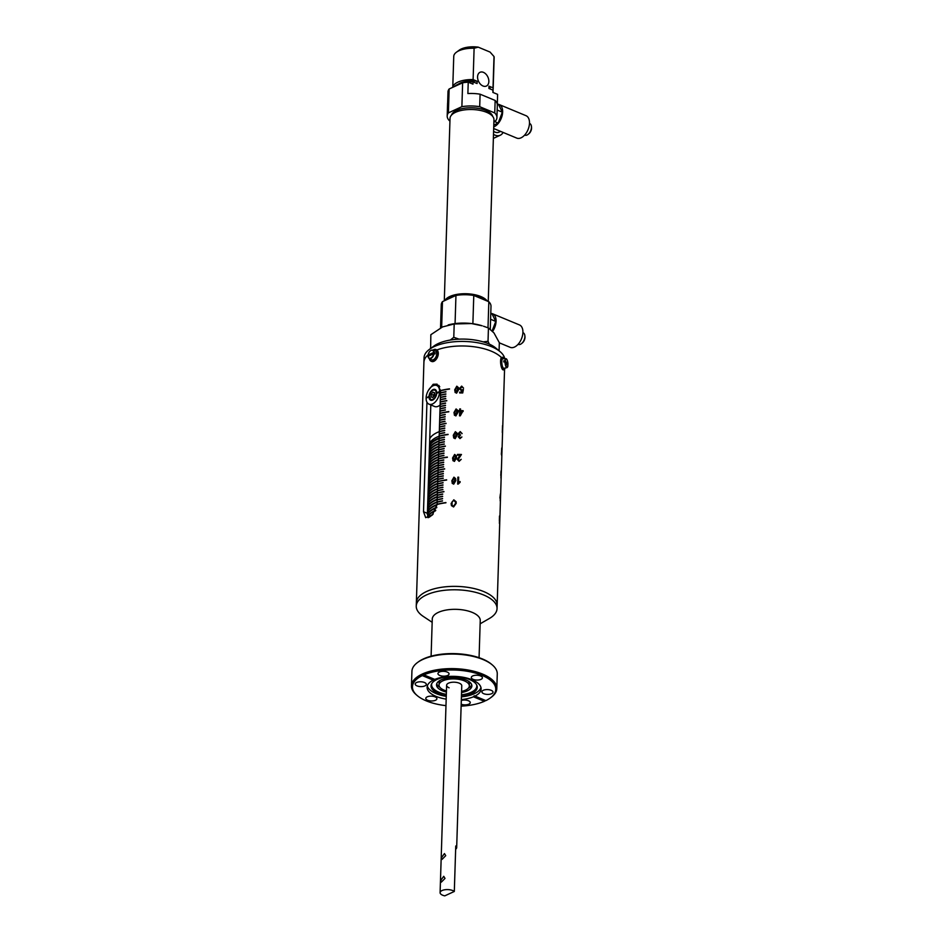 <?xml version="1.0" encoding="UTF-8"?>
<svg xmlns="http://www.w3.org/2000/svg" width="943" height="943" viewBox="0 0 943 943"><rect width="100%" height="100%" fill="white"/><g stroke="black" fill="none" stroke-linecap="round" stroke-linejoin="round"><path stroke-width="1.41" d="M417.336 695.675L416.476 694.944A42.694 18.542 1.8 0 1 411.466 685.856A42.694 18.542 1.8 0 1 422.358 674.009A42.694 18.542 1.8 0 1 469.649 670.308A42.694 18.542 1.8 0 1 496.808 688.531A42.694 18.542 1.8 0 1 491.244 697.301L490.336 697.961A41.681 18.094 -178.2 0 0 478.903 674.186A41.681 18.094 -178.2 0 0 423.867 674.882L422.547 674.316L422.323 675.589A41.681 18.094 -178.2 0 0 417.336 695.675A41.681 18.094 -178.2 0 0 445.98 705.647M490.336 697.961A41.681 18.094 -178.2 0 1 485.893 700.614L474.977 696.087A27.029 11.74 1.8 0 0 481.119 688.956A27.029 11.74 1.8 0 0 464.475 677.522A27.029 11.74 1.8 0 0 434.782 679.408L422.547 674.316M417.49 662.528L418.397 661.856A41.681 18.094 1.8 0 1 423.596 658.851A41.681 18.094 1.8 0 1 491.397 664.155L492.258 664.886A42.694 18.542 -178.2 0 0 422.818 659.452A42.694 18.542 -178.2 0 0 417.49 662.528A42.694 18.542 -178.2 0 0 411.926 671.298L411.466 685.856M496.808 688.531L497.267 673.974A42.694 18.542 -178.2 0 0 492.258 664.886M446.404 692.068A17.681 7.674 1.8 0 1 436.526 684.818A17.681 7.674 1.8 0 1 441.029 679.915A17.681 7.674 1.8 0 1 460.62 678.382A17.681 7.674 1.8 0 1 471.865 685.926A17.681 7.674 1.8 0 1 467.351 690.83A17.681 7.674 1.8 0 1 461.551 692.539M436.727 683.746A17.681 7.674 -178.2 0 0 439.921 687.341M499.637 525.675L497.15 605.217A40.419 17.552 -178.2 0 0 471.441 587.972A40.419 17.552 -178.2 0 0 426.672 591.461A40.419 17.552 -178.2 0 0 416.358 602.683A40.419 17.552 1.8 0 1 440.534 587.454A40.419 17.552 1.8 0 1 483.712 591.567A40.419 17.552 1.8 0 1 497.15 605.217L497.044 608.636A40.419 17.552 -178.2 0 0 471.335 591.379A40.419 17.552 -178.2 0 0 426.566 594.88A40.419 17.552 -178.2 0 0 416.252 606.09A40.419 17.552 -178.2 0 0 423.266 616.404L432.165 622.297M480.14 623.806L489.393 618.478A40.419 17.552 -178.2 0 0 497.044 608.636M479.068 657.695L480.246 620.518A23.999 10.42 -178.2 0 0 464.982 610.274A23.999 10.42 -178.2 0 0 438.389 612.361A23.999 10.42 -178.2 0 0 432.271 619.009L431.104 656.187M446.287 695.863A23.115 10.031 1.8 0 1 431.47 684.146A23.115 10.031 1.8 0 1 436.951 679.479A23.115 10.031 1.8 0 1 460.632 677.145A23.115 10.031 1.8 0 1 476.958 685.573A23.115 10.031 1.8 0 1 471.359 693.765A23.115 10.031 1.8 0 1 461.433 696.335M476.675 684.96A22.608 9.819 1.8 0 1 471.017 692.351A22.608 9.819 1.8 0 1 461.481 694.85M446.334 694.378A22.608 9.819 1.8 0 1 431.776 683.545M480.977 687.565A27.029 11.74 1.8 0 1 474.317 693.694A27.029 11.74 1.8 0 1 461.41 696.842M480.565 675.942A5.552 2.416 -178.2 0 0 474.624 675.388A5.552 2.416 -178.2 0 0 471.3 677.475A5.552 2.416 -178.2 0 0 473.15 679.349A5.552 2.416 -178.2 0 0 479.091 679.915A5.552 2.416 -178.2 0 0 482.415 677.828A5.552 2.416 -178.2 0 0 480.565 675.942M491.173 690.3A5.552 2.416 -178.2 0 0 485.232 689.734A5.552 2.416 -178.2 0 0 481.908 691.82A5.552 2.416 -178.2 0 0 483.759 693.706A5.552 2.416 -178.2 0 0 489.7 694.26A5.552 2.416 -178.2 0 0 493.024 692.174A5.552 2.416 -178.2 0 0 491.173 690.3M461.186 704.221A5.552 2.416 -178.2 0 0 468.848 704.162A5.552 2.416 -178.2 0 0 470.274 702.618A5.552 2.416 -178.2 0 0 467.186 700.354A5.552 2.416 -178.2 0 0 461.304 700.46M435.065 696.853A5.552 2.416 -178.2 0 0 429.124 696.288A5.552 2.416 -178.2 0 0 425.8 698.374A5.552 2.416 -178.2 0 0 427.651 700.26A5.552 2.416 -178.2 0 0 433.591 700.814A5.552 2.416 -178.2 0 0 436.915 698.728A5.552 2.416 -178.2 0 0 435.065 696.853M424.456 682.496A5.552 2.416 -178.2 0 0 418.515 681.93A5.552 2.416 -178.2 0 0 415.191 684.029A5.552 2.416 -178.2 0 0 417.042 685.903A5.552 2.416 -178.2 0 0 422.983 686.469A5.552 2.416 -178.2 0 0 426.307 684.382A5.552 2.416 -178.2 0 0 424.456 682.496M439.367 672.041A5.552 2.416 -178.2 0 0 437.941 673.573A5.552 2.416 -178.2 0 0 441.477 675.954A5.552 2.416 -178.2 0 0 447.642 675.471A5.552 2.416 -178.2 0 0 449.057 673.927A5.552 2.416 -178.2 0 0 445.52 671.557A5.552 2.416 -178.2 0 0 439.367 672.041M474.246 695.769L474.977 696.087L474.246 695.769L473.433 696.794A27.029 11.74 1.8 0 1 461.327 699.6M446.18 699.128A27.029 11.74 1.8 0 1 427.096 687.247A27.029 11.74 1.8 0 1 433.238 680.115L422.323 675.589M434.016 679.066L433.238 680.115M446.263 696.358A27.029 11.74 1.8 0 1 427.32 685.879M461.127 706.13A41.681 18.094 -178.2 0 0 484.348 701.321L485.716 700.531M473.433 696.794L484.348 701.321M468.317 688.225A17.681 7.674 -178.2 0 0 471.724 684.842M439.285 438.495L439.285 438.401A32.84 14.263 -178.2 0 0 429.536 445.544A32.84 14.263 -178.2 0 1 439.238 438.377L439.155 436.279A40.419 17.552 -178.2 0 1 448.066 434.57L448.078 434.334A40.419 17.552 -178.2 0 0 439.167 436.043L439.226 434.004A40.419 17.552 -178.2 0 1 444.636 432.825L444.648 432.589A40.419 17.552 -178.2 0 0 439.238 433.768L439.297 431.729A40.419 17.552 -178.2 0 1 444.707 430.55L444.719 430.314A40.419 17.552 -178.2 0 0 439.308 431.493L439.367 429.454A40.419 17.552 -178.2 0 1 444.778 428.275L444.79 428.051A40.419 17.552 -178.2 0 0 439.379 429.218L439.438 427.179A40.419 17.552 -178.2 0 1 444.848 426L444.86 425.776A40.419 17.552 -178.2 0 0 439.45 426.955L439.509 424.904A40.419 17.552 -178.2 0 1 446.074 423.537L446.086 423.301A40.419 17.552 -178.2 0 0 439.521 424.68L439.591 422.629A40.419 17.552 -178.2 0 1 444.99 421.45L445.002 421.226A40.419 17.552 -178.2 0 0 439.591 422.405L439.662 420.354A40.419 17.552 -178.2 0 1 445.061 419.175L445.072 418.951A40.419 17.552 -178.2 0 0 439.662 420.13L439.733 418.079A40.419 17.552 -178.2 0 1 445.131 416.9L445.143 416.676A40.419 17.552 -178.2 0 0 439.733 417.855L439.803 415.804A40.419 17.552 -178.2 0 1 445.202 414.625L445.214 414.401A40.419 17.552 -178.2 0 0 439.803 415.58L439.874 413.529A40.419 17.552 -178.2 0 1 448.785 411.82L448.797 411.596A40.419 17.552 -178.2 0 0 439.874 413.305L439.945 411.254A40.419 17.552 -178.2 0 1 445.355 410.075L445.355 409.851A40.419 17.552 -178.2 0 0 439.945 411.03L440.016 408.979A40.419 17.552 -178.2 0 1 445.426 407.8L445.426 407.576A40.419 17.552 -178.2 0 0 440.016 408.755L440.086 406.704A40.419 17.552 -178.2 0 1 445.497 405.525L445.497 405.301A40.419 17.552 -178.2 0 0 440.098 406.48L440.157 404.429A40.419 17.552 -178.2 0 1 445.567 403.25L445.567 403.026A40.419 17.552 -178.2 0 0 440.169 404.205L440.228 402.154A40.419 17.552 -178.2 0 1 446.793 400.787L446.793 400.563A40.419 17.552 -178.2 0 0 440.24 401.93L440.298 399.891A40.419 17.552 -178.2 0 1 445.709 398.712L445.709 398.476A40.419 17.552 -178.2 0 0 440.31 399.655L440.369 397.616A40.419 17.552 -178.2 0 1 445.78 396.437L445.791 396.201A40.419 17.552 -178.2 0 0 440.381 397.38L440.44 395.341A40.419 17.552 -178.2 0 1 445.85 394.162L445.862 393.926A40.419 17.552 -178.2 0 0 440.452 395.105L440.511 393.066A40.419 17.552 -178.2 0 1 445.921 391.887L445.933 391.651A40.419 17.552 -178.2 0 0 440.522 392.83L440.581 390.791A40.419 17.552 -178.2 0 1 449.505 389.082L449.505 388.846A40.419 17.552 -178.2 0 0 440.593 390.555L437.045 384.155L433.179 384.272L428.334 390.508M439.084 438.66A32.84 14.263 -178.2 0 0 429.525 445.78M429.454 448.196A32.84 14.263 1.8 0 1 439.002 441.088A32.84 14.263 -178.2 0 0 429.454 448.196M429.454 447.972A32.84 14.263 1.8 0 1 439.014 440.864M439.002 441.312A32.84 14.263 -178.2 0 0 429.442 448.432M438.919 443.74A32.84 14.263 -178.2 0 0 429.36 450.848A32.84 14.263 1.8 0 1 438.919 443.74M438.919 443.964A32.84 14.263 -178.2 0 0 429.36 451.084M438.837 446.393A32.84 14.263 -178.2 0 0 429.277 453.5A32.84 14.263 1.8 0 1 438.837 446.393M438.837 446.617A32.84 14.263 -178.2 0 0 429.277 453.736M438.754 449.045A32.84 14.263 -178.2 0 0 429.195 456.153A32.84 14.263 1.8 0 1 438.754 449.045M438.743 449.269A32.84 14.263 -178.2 0 0 429.195 456.388M438.672 451.697A32.84 14.263 -178.2 0 0 429.112 458.805A32.84 14.263 1.8 0 1 438.672 451.697M438.66 451.921A32.84 14.263 -178.2 0 0 429.112 459.029M438.731 454.302A32.84 14.263 -178.2 0 0 429.03 461.457A32.84 14.263 1.8 0 1 438.731 454.302M438.578 454.573A32.84 14.263 -178.2 0 0 429.03 461.681M438.507 457.001A32.84 14.263 -178.2 0 0 428.947 464.109A32.84 14.263 1.8 0 1 438.507 457.001M438.495 457.225A32.84 14.263 -178.2 0 0 428.935 464.333M438.424 459.654A32.84 14.263 -178.2 0 0 428.865 466.761A32.84 14.263 1.8 0 1 438.424 459.654M438.412 459.878A32.84 14.263 -178.2 0 0 428.853 466.985M438.342 462.306A32.84 14.263 -178.2 0 0 428.782 469.414A32.84 14.263 1.8 0 1 438.342 462.306M438.33 462.53A32.84 14.263 -178.2 0 0 428.77 469.638M438.259 464.958A32.84 14.263 -178.2 0 0 428.7 472.066A32.84 14.263 1.8 0 1 438.259 464.958M438.247 465.182A32.84 14.263 -178.2 0 0 428.688 472.29M438.177 467.61A32.84 14.263 -178.2 0 0 428.617 474.718A32.84 14.263 1.8 0 1 438.177 467.61M438.165 467.834A32.84 14.263 -178.2 0 0 428.605 474.942M438.212 470.215A32.84 14.263 -178.2 0 0 428.535 477.37A32.84 14.263 1.8 0 1 438.212 470.215M438.082 470.486A32.84 14.263 -178.2 0 0 428.523 477.594M438 472.914A32.84 14.263 -178.2 0 0 428.452 480.022A32.84 14.263 1.8 0 1 438 472.914M438 473.138A32.84 14.263 -178.2 0 0 428.44 480.246M437.917 475.567A32.84 14.263 -178.2 0 0 428.37 482.675A32.84 14.263 1.8 0 1 437.917 475.567M437.917 475.791A32.84 14.263 -178.2 0 0 428.358 482.899M437.835 478.219A32.84 14.263 -178.2 0 0 428.287 485.327A32.84 14.263 1.8 0 1 437.835 478.219M437.835 478.443A32.84 14.263 -178.2 0 0 428.275 485.551M437.752 480.871A32.84 14.263 -178.2 0 0 428.193 487.979A32.84 14.263 1.8 0 1 437.752 480.871M437.752 481.095A32.84 14.263 -178.2 0 0 428.193 488.203M437.67 483.523A32.84 14.263 -178.2 0 0 428.11 490.631A32.84 14.263 1.8 0 1 437.67 483.523M437.67 483.747A32.84 14.263 -178.2 0 0 428.11 490.855M437.705 486.128A32.84 14.263 -178.2 0 0 428.028 493.283A32.84 14.263 1.8 0 1 437.705 486.128M437.576 486.399A32.84 14.263 -178.2 0 0 428.028 493.507M437.505 488.828A32.84 14.263 -178.2 0 0 427.945 495.935A32.84 14.263 1.8 0 1 437.505 488.828M437.493 489.052A32.84 14.263 -178.2 0 0 427.945 496.159M437.422 491.48A32.84 14.263 -178.2 0 0 427.863 498.588A32.84 14.263 1.8 0 1 437.422 491.48M437.411 491.704A32.84 14.263 -178.2 0 0 427.863 498.812M437.34 494.132A32.84 14.263 -178.2 0 0 427.78 501.24A32.84 14.263 1.8 0 1 437.34 494.132M437.328 494.356A32.84 14.263 -178.2 0 0 427.768 501.464M437.257 496.784A32.84 14.263 -178.2 0 0 427.698 503.892A32.84 14.263 1.8 0 1 437.257 496.784M437.246 497.008A32.84 14.263 -178.2 0 0 427.686 504.116M437.175 499.425A32.84 14.263 -178.2 0 0 427.615 506.544A32.84 14.263 1.8 0 1 437.175 499.425M437.163 499.66A32.84 14.263 -178.2 0 0 427.603 506.768M437.187 502.041A32.84 14.263 -178.2 0 0 427.533 509.196A32.84 14.263 1.8 0 1 437.187 502.041M437.08 502.313A32.84 14.263 -178.2 0 0 427.521 509.42M437.01 504.729A32.84 14.263 -178.2 0 0 427.45 511.849A32.84 14.263 1.8 0 1 437.01 504.729M436.998 504.965A32.84 14.263 -178.2 0 0 427.438 512.073M436.739 507.464A32.84 14.263 -178.2 0 0 427.403 514.43A32.84 14.263 1.8 0 1 436.739 507.464M436.68 507.711A32.84 14.263 -178.2 0 0 427.403 514.63M435.619 510.528A32.84 14.263 -178.2 0 0 427.639 516.516A32.84 14.263 1.8 0 1 435.619 510.528M435.477 510.823A32.84 14.263 -178.2 0 0 427.674 516.67M432.707 514.583A32.84 14.263 -178.2 0 0 429.065 517.294A32.84 14.263 1.8 0 1 432.707 514.583M432.13 515.161A32.84 14.263 -178.2 0 0 429.572 517.035M429.371 450.624A32.84 14.263 1.8 0 1 438.931 443.516M429.289 453.277A32.84 14.263 1.8 0 1 438.849 446.169M429.206 455.929A32.84 14.263 1.8 0 1 438.766 448.821M429.124 458.581A32.84 14.263 1.8 0 1 438.684 451.473M429.041 461.233A32.84 14.263 1.8 0 1 438.601 454.125M428.959 463.885A32.84 14.263 1.8 0 1 438.507 456.777A40.419 17.552 -178.2 0 1 443.917 455.563L443.929 455.339A40.419 17.552 -178.2 0 0 438.519 456.518L438.589 454.467A40.419 17.552 -178.2 0 1 443.988 453.288L444 453.064A40.419 17.552 -178.2 0 0 438.589 454.243L438.66 452.192A40.419 17.552 -178.2 0 1 444.059 451.013L444.07 450.789A40.419 17.552 -178.2 0 0 438.66 451.968L438.731 449.917A40.419 17.552 -178.2 0 1 444.129 448.738L444.141 448.514A40.419 17.552 -178.2 0 0 438.731 449.693L438.801 447.642A40.419 17.552 -178.2 0 1 445.355 446.275L445.367 446.051A40.419 17.552 -178.2 0 0 438.801 447.418L438.872 445.367A40.419 17.552 -178.2 0 1 444.283 444.188L444.283 443.964A40.419 17.552 -178.2 0 0 438.872 445.143L438.943 443.092A40.419 17.552 -178.2 0 1 444.353 441.913L444.353 441.689A40.419 17.552 -178.2 0 0 438.955 442.868L439.014 440.817A40.419 17.552 -178.2 0 1 444.424 439.65L444.424 439.414A40.419 17.552 -178.2 0 0 439.025 440.593L439.084 438.554A40.419 17.552 -178.2 0 1 444.495 437.375L444.495 437.139A40.419 17.552 -178.2 0 0 439.096 438.318M428.876 466.537A32.84 14.263 1.8 0 1 438.424 459.43M428.794 469.19A32.84 14.263 1.8 0 1 438.342 462.082M428.7 471.842A32.84 14.263 1.8 0 1 438.259 464.734M428.617 474.494A32.84 14.263 1.8 0 1 438.177 467.374M428.535 477.146A32.84 14.263 1.8 0 1 438.094 470.027M428.452 479.798A32.84 14.263 1.8 0 1 438.012 472.679A40.419 17.552 -178.2 0 1 443.422 471.488L443.422 471.252A40.419 17.552 -178.2 0 0 438.024 472.431L438.082 470.392A40.419 17.552 -178.2 0 1 444.648 469.013L444.648 468.789A40.419 17.552 -178.2 0 0 438.094 470.156L438.153 468.117A40.419 17.552 -178.2 0 1 443.564 466.938L443.575 466.714A40.419 17.552 -178.2 0 0 438.165 467.893L438.224 465.842A40.419 17.552 -178.2 0 1 443.634 464.663L443.646 464.439A40.419 17.552 -178.2 0 0 438.236 465.618L438.295 463.567A40.419 17.552 -178.2 0 1 443.705 462.388L443.717 462.164A40.419 17.552 -178.2 0 0 438.306 463.343L438.365 461.292A40.419 17.552 -178.2 0 1 443.776 460.113L443.788 459.889A40.419 17.552 -178.2 0 0 438.377 461.068L438.436 459.017A40.419 17.552 -178.2 0 1 447.359 457.308L447.359 457.084A40.419 17.552 -178.2 0 0 438.448 458.793L438.519 456.742M428.37 482.451A32.84 14.263 1.8 0 1 437.929 475.331M428.287 485.103A32.84 14.263 1.8 0 1 437.847 477.983M428.205 487.743A32.84 14.263 1.8 0 1 437.764 480.635M428.122 490.395A32.84 14.263 1.8 0 1 437.682 483.287M428.039 493.048A32.84 14.263 1.8 0 1 437.599 485.94M427.957 495.7A32.84 14.263 1.8 0 1 437.517 488.592A40.419 17.552 -178.2 0 1 442.915 487.401L442.927 487.177A40.419 17.552 -178.2 0 0 437.517 488.356L437.587 486.305A40.419 17.552 -178.2 0 1 442.986 485.126L442.998 484.902A40.419 17.552 -178.2 0 0 437.587 486.081L437.658 484.03A40.419 17.552 -178.2 0 1 443.069 482.851L443.069 482.627A40.419 17.552 -178.2 0 0 437.658 483.806L437.729 481.755A40.419 17.552 -178.2 0 1 446.64 480.046L446.652 479.822A40.419 17.552 -178.2 0 0 437.729 481.531L437.8 479.492A40.419 17.552 -178.2 0 1 443.21 478.313L443.21 478.077A40.419 17.552 -178.2 0 0 437.811 479.256L437.87 477.217A40.419 17.552 -178.2 0 1 443.281 476.038L443.281 475.802A40.419 17.552 -178.2 0 0 437.882 476.981L437.941 474.942A40.419 17.552 -178.2 0 1 443.351 473.763L443.351 473.527A40.419 17.552 -178.2 0 0 437.953 474.706L438.012 472.667M427.874 498.352A32.84 14.263 1.8 0 1 437.434 491.244M427.792 501.004A32.84 14.263 1.8 0 1 437.34 493.896M427.709 503.656A32.84 14.263 1.8 0 1 437.257 496.548M427.627 506.308A32.84 14.263 1.8 0 1 437.175 499.201M427.533 508.961A32.84 14.263 1.8 0 1 437.092 501.853M427.45 511.613A32.84 14.263 1.8 0 1 437.01 504.505A32.84 14.263 1.8 0 1 437.21 504.434L437.08 502.23A40.419 17.552 -178.2 0 1 442.491 501.051L442.503 500.827A40.419 17.552 -178.2 0 0 437.092 502.006L437.151 499.955A40.419 17.552 -178.2 0 1 442.562 498.776L442.573 498.552A40.419 17.552 -178.2 0 0 437.163 499.731L437.222 497.68A40.419 17.552 -178.2 0 1 442.632 496.501L442.644 496.277A40.419 17.552 -178.2 0 0 437.234 497.456L437.293 495.405A40.419 17.552 -178.2 0 1 442.703 494.226L442.715 494.002A40.419 17.552 -178.2 0 0 437.304 495.181L437.375 493.13A40.419 17.552 -178.2 0 1 443.929 491.763L443.941 491.539A40.419 17.552 -178.2 0 0 437.375 492.906L437.446 490.855A40.419 17.552 -178.2 0 1 442.845 489.676L442.856 489.452A40.419 17.552 -178.2 0 0 437.446 490.631L437.517 488.58M427.391 514.218A32.84 14.263 1.8 0 1 436.786 507.216M427.603 516.351A32.84 14.263 1.8 0 1 435.76 510.246M428.7 517.459A32.84 14.263 1.8 0 1 433.155 514.112M429.607 443.269A32.84 14.263 1.8 0 1 439.308 436.102M439.108 437.988A32.84 14.263 -178.2 0 0 429.548 445.096M439.45 431.564A32.84 14.263 -178.2 0 0 429.749 438.719A32.84 14.263 1.8 0 1 437.375 432.424A32.84 14.263 1.8 0 1 439.45 431.564M440.794 880.349L441.324 882.141L445.013 878.416L443.74 876.306L440.794 880.349M441.513 857.6L442.043 859.403L445.721 855.666L444.459 853.568L441.513 857.6M444.79 895.85A7.579 3.289 1.8 0 1 442.621 895.202A7.579 3.289 1.8 0 1 440.098 892.644A7.579 3.289 1.8 0 1 444.636 889.791A7.579 3.289 1.8 0 1 452.734 890.557A7.579 3.289 1.8 0 1 454.314 891.465L444.79 895.85M455.646 849.219A7.579 3.289 -178.2 0 0 456.671 847.627A7.579 3.289 -178.2 0 0 455.752 845.989L454.314 891.465M426.943 402.201L423.501 511.719L425.682 517.672L432.495 514.807L437.01 504.505A40.419 17.552 -178.2 0 1 445.921 502.796L445.933 502.572A40.419 17.552 -178.2 0 0 437.022 504.281M455.221 392.547L454.703 389.801L456.801 386.194L458.522 387.667L458.687 389.624L456.565 393.196L455.021 392.205M460.29 388.481L461.516 390.013L463.402 389.483L462.707 392.96A40.419 17.552 1.8 0 0 459.654 392.936L459.677 392.135A40.419 17.552 1.8 0 1 462.07 392.147L462.4 390.473L461.28 390.72L459.5 388.528L461.657 386.111L463.543 388.103L461.634 386.83L460.314 388.917M459.5 388.54L461.657 386.123L463.543 388.115M456.082 408.932L453.996 412.551L454.502 415.297L453.984 412.539L456.082 408.932L457.815 410.417L457.968 412.374L455.858 415.934L454.314 414.944M460.479 410.629A40.419 17.552 1.8 0 1 463.131 410.676L460.267 415.851A40.419 17.552 1.8 0 0 459.524 415.851L459.665 411.431A40.419 17.552 1.8 0 0 458.781 411.431L458.805 410.629A40.419 17.552 1.8 0 1 459.689 410.629L459.736 408.944A40.419 17.552 1.8 0 1 460.526 408.944L460.479 410.641A40.396 17.54 1.8 0 1 463.131 410.688L463.107 411.478M453.783 438.024L453.265 435.289L455.363 431.682L457.096 433.155L457.249 435.112L455.139 438.684L453.595 437.682M460.597 434.982L458.864 433.745L460.597 434.971L459.064 436.857L460.007 437.894L461.905 436.963L460.007 438.601L458.274 436.821L459.17 435.43L458.074 433.745L460.208 431.599L462.117 433.591L460.184 432.307L458.887 434.051M461.905 436.963L460.007 437.906L459.076 437.092M458.274 436.833L459.17 435.442M458.086 433.756L460.219 431.611L462.117 433.603M452.557 458.027L453.076 460.785L452.557 458.027L454.656 454.42L456.377 455.905L456.542 457.862L454.42 461.422L452.888 460.432M458.05 459.441L459.182 460.632L461.21 459.347L459.123 461.339L457.272 459.43L460.349 455.245A40.419 17.552 1.8 0 0 457.402 455.233L457.426 454.432A40.419 17.552 1.8 0 1 461.457 454.479L458.074 459.689M457.272 459.441L459.135 456.553M451.838 480.765L452.369 483.523L451.838 480.765L453.937 477.17L455.669 478.643L455.823 480.6L453.713 484.172L452.168 483.17M458.675 477.182L458.51 482.58L460.113 481.543L460.09 482.344L458.18 484.089A40.419 17.552 1.8 0 0 457.673 484.089L457.897 477.17A40.419 17.552 1.8 0 1 458.675 477.182A40.396 17.54 1.8 0 0 457.897 477.182L457.673 484.089M453.583 506.969L451.426 505.625L451.119 503.515L453.807 499.802L456.117 501.829L456.212 503.326L453.583 506.969M416.252 606.09L423.914 362.289A40.419 17.552 1.8 0 1 428.051 354.886A40.419 17.552 1.8 0 0 424.774 358.941A40.419 17.552 1.8 0 0 423.914 362.289L424.055 357.739A40.419 17.552 -178.2 0 1 424.916 354.391A40.419 17.552 -178.2 0 1 429.324 349.44A40.419 17.552 -178.2 0 1 465.005 341.472A40.419 17.552 -178.2 0 1 500.108 351.668A40.419 17.552 -178.2 0 1 504.741 358.717M436.857 349.971A40.419 17.552 1.8 0 1 491.268 351.173A40.419 17.552 1.8 0 1 501.417 357.574A40.419 17.552 1.8 0 0 436.857 349.971M428.016 517.695L427.403 513.334L430.81 404.924M437.234 385.711L438.79 385.369M499.354 520.831L499.495 516.01A40.419 17.552 1.8 0 1 499.79 517.33L499.766 518.131A40.419 17.552 1.8 0 0 499.554 517.094L499.425 522.67M499.554 517.094L499.401 523.377M499.649 525.499L499.802 519.829M500.238 500.945L500.309 499.377A40.419 17.552 1.8 0 1 500.368 499.766L500.344 499.613M500.309 499.377L500.261 501.063A40.419 17.552 1.8 0 0 500.191 500.721L500.238 499.036A40.419 17.552 1.8 0 0 499.896 497.88L500.415 493.826A40.419 17.552 1.8 0 1 500.474 494.156L500.332 498.588A40.419 17.552 1.8 0 1 500.391 498.965A40.396 17.54 1.8 0 0 500.309 498.588L500.474 494.156M500.356 502.925L500.521 497.091M500.368 502.76L499.873 518.485M500.78 475.343L501.075 470.887L501.016 476.321M501.063 471.606L500.898 472.195M501.051 470.887L500.945 478.089M501.075 480.187L501.24 474.341M501.087 480.011L500.592 495.735M501.782 448.915L501.322 454.208A40.419 17.552 1.8 0 1 501.747 455.964L501.723 455.811M501.605 449.811L501.499 453.878A40.419 17.552 1.8 0 1 501.77 455.163M501.711 447.996L501.476 453.889A40.396 17.54 1.8 0 1 501.747 455.163M501.782 457.438L501.947 451.603M501.794 457.272L501.299 472.997M502.301 432.365L502.548 425.576A40.419 17.552 1.8 0 1 502.595 425.8L502.383 432.707A40.419 17.552 1.8 0 0 502.301 432.365M502.501 434.699L502.666 428.853M502.513 434.523L502.018 450.259M502.737 427.356L503.385 406.115M503.444 404.618L504.564 369.408M448.785 411.714A40.16 17.434 -178.2 0 0 440.075 413.388L439.874 413.305M448.078 434.452A40.16 17.434 -178.2 0 0 439.355 436.126L439.167 436.043M447.359 457.202A40.16 17.434 -178.2 0 0 438.648 458.876L438.448 458.793M446.64 479.94A40.16 17.434 -178.2 0 0 437.929 481.614L437.729 481.531M445.933 502.678A40.16 17.434 -178.2 0 0 437.21 504.352M449.505 388.964A40.16 17.434 -178.2 0 0 440.782 390.638M442.715 494.12A40.16 17.434 -178.2 0 0 437.505 495.264M443.069 482.745A40.16 17.434 -178.2 0 0 437.858 483.889M443.422 471.382A40.16 17.434 -178.2 0 0 438.212 472.514M443.776 460.007A40.16 17.434 -178.2 0 0 438.578 461.151M444.141 448.632A40.16 17.434 -178.2 0 0 438.931 449.776M444.495 437.269A40.16 17.434 -178.2 0 0 439.285 438.401M444.848 425.894A40.16 17.434 -178.2 0 0 439.638 427.026M445.214 414.519A40.16 17.434 -178.2 0 0 440.004 415.663M445.567 403.144A40.16 17.434 -178.2 0 0 440.357 404.288M445.921 391.781A40.16 17.434 -178.2 0 0 440.711 392.913M442.491 500.945A40.16 17.434 -178.2 0 0 437.281 502.077M442.856 489.57A40.16 17.434 -178.2 0 0 437.646 490.714M443.21 478.207A40.16 17.434 -178.2 0 0 438 479.339M443.564 466.832A40.16 17.434 -178.2 0 0 438.354 467.964M443.929 455.457A40.16 17.434 -178.2 0 0 438.719 456.601M444.283 444.082A40.16 17.434 -178.2 0 0 439.073 445.226M444.636 432.719A40.16 17.434 -178.2 0 0 439.426 433.851M445.002 421.344A40.16 17.434 -178.2 0 0 439.792 422.476M445.355 409.969A40.16 17.434 -178.2 0 0 440.145 411.113M445.709 398.606A40.16 17.434 -178.2 0 0 440.499 399.738M442.562 498.67A40.16 17.434 -178.2 0 0 437.352 499.814M442.927 487.295A40.16 17.434 -178.2 0 0 437.717 488.439M443.281 475.932A40.16 17.434 -178.2 0 0 438.071 477.064M443.634 464.557A40.16 17.434 -178.2 0 0 438.424 465.689M444 453.182A40.16 17.434 -178.2 0 0 438.79 454.326M444.353 441.807A40.16 17.434 -178.2 0 0 439.143 442.951M444.707 430.444A40.16 17.434 -178.2 0 0 439.497 431.576M445.072 419.069A40.16 17.434 -178.2 0 0 439.862 420.213M445.426 407.694A40.16 17.434 -178.2 0 0 440.216 408.838M445.78 396.331A40.16 17.434 -178.2 0 0 440.57 397.463M442.632 496.395A40.16 17.434 -178.2 0 0 437.422 497.539M442.998 485.02A40.16 17.434 -178.2 0 0 437.788 486.164M443.351 473.657A40.16 17.434 -178.2 0 0 438.141 474.789M443.705 462.282A40.16 17.434 -178.2 0 0 438.495 463.414M444.07 450.907A40.16 17.434 -178.2 0 0 438.86 452.051M444.424 439.544A40.16 17.434 -178.2 0 0 439.214 440.676M444.778 428.169A40.16 17.434 -178.2 0 0 439.568 429.301M445.143 416.794A40.16 17.434 -178.2 0 0 439.933 417.938M445.497 405.419A40.16 17.434 -178.2 0 0 440.287 406.563M445.85 394.056A40.16 17.434 -178.2 0 0 440.64 395.188M443.929 491.657A40.16 17.434 -178.2 0 0 437.576 492.989M444.648 468.907A40.16 17.434 -178.2 0 0 438.283 470.239M445.367 446.169A40.16 17.434 -178.2 0 0 439.002 447.501M446.074 423.419A40.16 17.434 -178.2 0 0 439.721 424.751M446.793 400.681A40.16 17.434 -178.2 0 0 440.428 402.013M455.221 392.559L454.703 389.813L456.801 386.206L458.522 387.679M455.681 391.816L456.624 392.5L457.909 389.659L457.756 387.762L456.754 386.901L455.469 389.754L456.624 392.488L457.756 387.75M456.624 392.5L455.669 391.805M460.29 388.492L461.516 390.025L463.402 389.494M459.654 392.936L459.677 392.147A40.396 17.54 1.8 0 1 462.07 392.158L462.4 390.485M456.082 408.944L457.815 410.417M455.917 415.238L454.95 414.555L455.917 415.238L457.049 410.5L456.035 409.651L454.762 412.492L455.905 415.226L457.19 412.397L457.037 410.5M459.524 415.851L459.665 411.431M458.781 411.431L458.805 410.641A40.396 17.54 1.8 0 1 459.689 410.641L459.748 408.956A40.396 17.54 1.8 0 1 460.526 408.956M460.349 414.519L462.329 411.466A40.419 17.552 1.8 0 0 460.455 411.431L460.349 414.519L462.329 411.454M453.795 438.035L453.277 435.289L455.375 431.694L457.096 433.167M455.198 437.976L454.243 437.293L455.198 437.976L456.329 433.238L455.328 432.389L454.043 435.242L455.198 437.965L456.329 433.238M452.557 458.039L454.656 454.432L456.388 455.905M454.479 460.726L453.524 460.043L454.479 460.726L455.61 455.988L454.609 455.127L453.324 457.98L454.479 460.714L455.764 457.885L455.61 455.976M458.062 459.453L459.182 460.644L461.21 459.359M457.402 455.233L457.426 454.443A40.396 17.54 1.8 0 1 461.457 454.491L461.457 454.502M459.147 456.565L460.349 455.257M451.85 480.777L453.948 477.182L455.669 478.655M453.772 483.464L452.817 482.781L453.772 483.464L454.903 478.726L453.889 477.877L452.616 480.73L453.76 483.453L455.045 480.635L454.891 478.726M458.51 482.58L460.113 481.555M451.438 505.637L451.131 503.527L453.807 499.814L456.106 501.735M452.039 505.236L453.583 506.273L455.54 503.338L455.445 501.924L453.76 500.497L452.121 501.747L452.027 505.224L453.583 506.285L455.54 503.35L455.434 501.888M503.421 404.983L503.267 409.321M503.22 411.089L503.397 405.407M503.397 405.478L503.244 411.089M502.702 427.733L502.548 432.059M502.595 430.491L502.536 433.827L502.619 430.491M502.536 425.658A40.396 17.54 1.8 0 1 502.572 425.8L502.36 432.601M501.994 450.966L501.841 454.809M501.759 448.915L501.582 449.811L501.759 448.915M501.169 475.979L501.122 477.547M501.193 475.979L501.275 473.209M501.039 471.606L500.874 472.195L501.039 471.606M500.45 498.729L500.403 500.285M500.568 496.454L500.474 498.729M500.368 495.158L500.014 497.421A40.396 17.54 1.8 0 1 500.238 498.246L500.368 495.158L500.049 497.421A40.419 17.552 1.8 0 1 500.273 498.246M499.743 521.467L499.696 523.035M499.849 519.204L499.766 521.467M499.484 516.069A40.396 17.54 1.8 0 1 499.766 517.33L499.755 517.99M438.189 386.111A32.84 14.263 1.8 0 1 438.849 385.805A32.84 14.263 1.8 0 1 439.073 385.699M429.324 349.44L433.863 346.093A35.362 15.359 1.8 0 1 465.076 339.115A35.362 15.359 1.8 0 1 495.794 348.038L500.108 351.668M456.671 847.627L461.764 685.726A7.579 3.289 -178.2 0 0 459.241 683.168A7.579 3.289 -178.2 0 0 451.143 682.39A7.579 3.289 -178.2 0 0 446.617 685.243A7.579 3.289 -178.2 0 0 449.139 687.812M461.587 691.419A15.159 6.577 -178.2 0 0 469.343 685.962L469.414 683.687A15.159 6.577 -178.2 0 0 468.317 681.117M469.343 685.962A15.159 6.577 -178.2 0 0 464.298 680.846A15.159 6.577 -178.2 0 0 448.102 679.302A15.159 6.577 -178.2 0 0 439.037 685.007A15.159 6.577 -178.2 0 0 444.082 690.135A15.159 6.577 -178.2 0 0 446.44 690.948M440.369 680.233A15.159 6.577 -178.2 0 0 439.108 682.732L439.037 685.007M483.429 72.352A7.579 5.139 65.3 0 0 480.046 72.281A7.579 5.139 65.3 0 0 477.783 79.071A7.579 5.139 65.3 0 0 482.993 85.99A7.579 5.139 65.3 0 0 486.376 86.061A7.579 5.139 65.3 0 0 488.639 79.271A7.579 5.139 65.3 0 0 483.429 72.352M485.232 300.228A20.711 8.994 -178.2 0 0 480.022 296.939A20.711 8.994 -178.2 0 0 446.805 299.638M451.544 115.058A20.711 8.994 1.8 0 1 456.648 110.39A20.711 8.994 1.8 0 1 478.396 108.386A20.711 8.994 1.8 0 1 492.647 116.343M444.813 300.558A21.972 9.548 1.8 0 1 480.859 296.55A21.972 9.548 1.8 0 1 487.225 301.053M444.294 300.793L450.023 118.382A21.972 9.548 1.8 0 1 463.166 110.095A21.972 9.548 1.8 0 1 486.647 112.335A21.972 9.548 1.8 0 1 493.955 119.761L488.25 301.477M493.048 92.473L493.083 91.271A20.204 8.77 -178.2 0 0 492.941 90.127L492.871 92.402L497.609 94.359L497.303 104.39M449.952 120.881L449.363 120.633A24.883 10.809 1.8 0 1 447.194 116.013L447.583 103.506A24.883 10.809 -178.2 0 1 447.654 102.834L448.008 91.459A24.883 10.809 1.8 0 1 449.139 88.984L462.636 82.795A24.883 10.809 1.8 0 1 468.235 82.171L472.973 84.139L473.044 81.864A20.204 8.77 -178.2 0 0 462.989 82.736M447.194 116.013A24.883 10.809 1.8 0 1 448.396 112.865L461.881 106.677A24.883 10.809 1.8 0 1 479.704 106.7L494.757 112.948A24.883 10.809 1.8 0 1 496.926 117.58A24.883 10.809 1.8 0 1 495.735 120.716L493.896 121.553M449.139 88.984L448.396 112.865M496.926 117.58L497.326 105.062A24.883 10.809 -178.2 0 0 495.146 100.441L480.093 94.194A24.883 10.809 -178.2 0 0 467.881 93.546L468.235 82.171M462.636 82.795L461.881 106.677M480.093 94.194L479.704 106.7M495.146 100.441L494.757 112.948M462.541 82.831A20.204 8.77 -178.2 0 0 454.502 86.52M474.105 48.258A20.204 8.77 -178.2 0 0 456.377 52.254L459.158 50.203A17.115 7.426 1.8 0 1 478.219 47.15L474.105 48.258L473.115 79.589L477.146 81.263L477.075 83.538L473.044 81.864M440.534 327.928L441.265 304.778A24.883 10.809 1.8 0 1 442.467 301.642L455.952 295.442A24.883 10.809 1.8 0 1 473.775 295.465L488.828 301.713A24.883 10.809 1.8 0 1 490.997 306.345L490.277 329.107M488.002 327.81L488.828 301.713M472.879 323.732L473.775 295.465M455.068 323.59L455.952 295.442M441.654 327.351L442.467 301.642M493.154 88.996L494.144 57.676A20.204 8.77 -178.2 0 0 494.002 56.521L493.012 87.852A20.204 8.77 1.8 0 1 493.154 88.996A20.204 8.77 1.8 0 1 492.953 90.127L488.91 88.453L488.981 86.178L493.012 87.852M494.002 56.521L490.054 52.065L478.219 47.15M458.168 84.257A17.115 7.426 1.8 0 1 477.146 81.263M488.981 86.178A17.115 7.426 1.8 0 1 490.065 88.901L490.065 88.925M452.793 87.31A20.204 8.77 1.8 0 1 473.115 79.589M456.377 52.254A20.204 8.77 -178.2 0 0 453.748 56.403L452.77 87.322M430.633 348.474L430.845 334.706L442.597 326.903L454.196 323.979L471.394 323.543L482.191 325.806A30.317 13.167 -178.2 0 0 471.394 323.543A30.317 13.167 -178.2 0 0 448.833 324.757A30.317 13.167 -178.2 0 0 448.491 324.852M483.523 326.231L488.439 327.975L488.026 341.295L489.323 344.112M488.439 327.975L493.955 332.903L499.33 342.698L499.071 350.796M430.432 348.026L431.34 347.943M450.33 340.046L453.783 337.299L459.041 339.15M454.196 323.979L453.783 337.299M483.181 341.861L488.026 341.295M524.638 135.085L524.827 135.155A6.318 3.737 -67.5 0 0 527.066 135.014A6.318 3.737 -67.5 0 0 528.139 134.342A6.318 3.737 -67.5 0 0 531.428 126.421A6.318 3.737 -67.5 0 0 529.671 123.498L529.483 123.415M493.495 134.354A11.74 7.98 65.3 0 0 495.004 135.144A11.74 7.98 65.3 0 0 500.238 135.25A11.74 7.98 65.3 0 0 503.079 132.421M493.59 131.277A8.404 5.705 65.3 0 0 495.099 132.138A8.404 5.705 65.3 0 0 498.847 132.209L500.603 131.395M493.684 128.519L516.752 138.102A12.129 7.179 -67.5 0 0 521.055 137.819A12.129 7.179 -67.5 0 0 529.07 126.397A12.129 7.179 -67.5 0 0 526.053 115.706L499.201 104.555A12.129 7.179 -67.5 0 0 497.303 104.225M493.731 126.881A12.129 7.179 -67.5 0 0 494.215 126.68A12.129 7.179 -67.5 0 0 502.218 115.258A12.129 7.179 -67.5 0 0 499.201 104.555M493.79 125.077L498.163 123.073L502.336 112.182L498.729 104.873L497.303 104.284M494.191 121.423L498.163 123.073M497.173 110.036L502.336 112.182M531.428 126.421L531.534 127.376A5.08 3.006 112.5 0 1 528.893 133.741L528.139 134.342M518.072 344.325L518.249 344.395A6.318 3.737 -67.5 0 0 520.501 344.254A6.318 3.737 -67.5 0 0 521.573 343.57A6.318 3.737 -67.5 0 0 524.85 335.661A6.318 3.737 -67.5 0 0 523.094 332.726L522.905 332.655M499.319 342.828L510.175 347.33A12.129 7.179 -67.5 0 0 514.489 347.059A12.129 7.179 -67.5 0 0 522.493 335.637A12.129 7.179 -67.5 0 0 519.475 324.934L492.623 313.795A12.129 7.179 -67.5 0 0 490.773 313.465M492.682 331.323A12.129 7.179 -67.5 0 0 492.623 313.795M492.175 330.769L495.759 321.422L492.152 314.113L490.773 313.536M490.596 319.276L495.759 321.422M524.85 335.661L524.956 336.616A5.08 3.006 112.5 0 1 522.316 342.969L521.573 343.57M505.047 368.053A6.318 1.839 -96.7 0 1 504.01 369.809A6.318 1.839 -96.7 0 1 501.311 360.874A6.318 1.839 -96.7 0 1 502.548 357.267A6.318 1.839 -96.7 0 1 503.963 358.741M504.01 369.809L503.291 369.892A6.318 1.839 -96.7 0 1 500.592 360.969A6.318 1.839 -96.7 0 1 501.829 357.35L502.548 357.267M432.837 350.207A6.318 3.737 112.5 0 1 435.937 349.558A6.318 3.737 112.5 0 1 437.34 355.782A6.318 3.737 112.5 0 1 431.092 361.216A6.318 3.737 112.5 0 1 429.371 358.564M436.208 349.688A6.318 3.737 112.5 0 1 436.503 349.782A6.318 3.737 112.5 0 1 437.906 356.006A6.318 3.737 112.5 0 1 431.658 361.452A6.318 3.737 112.5 0 1 431.387 361.322M506.639 364.67L507.971 364.352L505.047 360.721A4.515 1.32 -96.7 0 1 505.931 358.682L502.76 358.764A4.798 1.403 83.3 0 0 501.782 361.523A4.798 1.403 83.3 0 0 503.868 368.3L506.98 367.64A4.515 1.32 -96.7 0 1 505.012 361.864L507.935 365.483A4.255 1.238 83.3 0 1 506.521 366.98A4.255 1.238 83.3 0 1 505.307 361.935M505.012 361.864L503.751 361.959A4.621 1.356 -96.7 0 1 503.762 361.369A4.621 1.356 -96.7 0 1 503.786 360.815L505.047 360.721M507.829 364.481L507.971 364.352A4.255 1.238 83.3 0 0 506.756 359.307A4.255 1.238 83.3 0 0 505.342 360.804M504.588 361.888L503.786 360.815M430.055 351.114A4.515 2.676 112.5 0 1 432.625 350.148A4.515 2.676 112.5 0 1 434.051 352.423L435.088 352.788A4.621 2.735 112.5 0 1 435.1 353.342A4.621 2.735 112.5 0 1 435.053 353.931L434.016 353.566A4.515 2.676 112.5 0 1 429.171 358.458A4.515 2.676 112.5 0 1 428.063 356.301L434.016 353.566M427.992 356.23L429.171 358.458L431.517 359.743A4.798 2.841 -67.5 0 0 434.841 358.576A4.798 2.841 -67.5 0 0 436.715 353.92A4.798 2.841 -67.5 0 0 435.183 350.89L432.625 350.148C430.468 349.971 428.935 351.609 428.028 355.087M428.959 355.735A4.621 2.735 112.5 0 1 428.971 355.594L428.098 355.169M433.709 352.434L428.087 355.016A4.255 2.523 -67.5 0 1 430.998 350.466A4.255 2.523 -67.5 0 1 433.709 352.434L434.051 352.423M428.063 356.301L428.051 356.159A4.255 2.523 -67.5 0 0 430.762 358.128A4.255 2.523 -67.5 0 0 433.674 353.578M435.088 352.788L428.971 355.594M434.558 393.655A2.546 1.509 -67.5 0 0 434.122 394.091A2.546 1.509 -67.5 0 0 433.214 396.473L433.202 396.956M432.766 397.486L431.104 396.932L431.187 394.28L432.931 392.182L434.593 392.724L434.511 395.376L432.766 397.486M431.187 394.28L433.261 395.141L433.214 396.473A2.546 1.509 -67.5 0 0 433.238 396.92M433.261 395.141L434.57 393.561M434.582 392.866L432.931 392.182M429.313 396.979L428.971 396.838A5.811 3.442 -67.5 0 0 430.621 400.197A5.811 3.442 -67.5 0 0 434.487 398.653A5.811 3.442 -67.5 0 0 436.715 393.278L439.957 392.123A10.102 5.976 112.5 0 0 439.968 391.887A10.102 5.976 112.5 0 0 439.968 391.663L436.727 392.818A5.811 3.442 -67.5 0 0 435.077 389.459A5.811 3.442 -67.5 0 0 431.21 391.003A5.811 3.442 -67.5 0 0 428.982 396.378L426.495 397.852A10.102 5.976 112.5 0 0 426.484 397.981M439.968 391.663L439.591 391.51A10.102 5.976 -67.5 0 0 436.715 385.498A10.102 5.976 -67.5 0 0 429.937 388.245A10.102 5.976 -67.5 0 0 426.118 397.698M439.591 391.51L436.727 392.818M428.971 396.838L426.106 398.158A10.102 5.976 -67.5 0 0 428.971 404.158A10.102 5.976 -67.5 0 0 435.76 401.412A10.102 5.976 -67.5 0 0 439.579 391.958M428.971 404.158L434.617 406.504A10.102 5.976 -67.5 0 0 440.133 405.007M428.982 396.378L426.495 397.852M427.403 513.334L423.501 511.719M507.982 364.387C507.664 360.733 506.98 358.835 505.931 358.682A4.515 1.32 -96.7 0 1 506.474 359.012M507.428 367.192A4.515 1.32 -96.7 0 1 506.98 367.64L507.947 365.519M431.375 400.351A5.682 3.359 112.5 0 1 431.14 400.28L429.313 396.555C430.185 391.71 432.236 389.447 435.501 389.777A5.682 3.359 112.5 0 1 435.713 389.883M429.478 396.378A5.057 2.994 -67.5 0 0 432.707 399.384A5.057 2.994 -67.5 0 0 436.22 393.278A5.057 2.994 -67.5 0 0 432.99 390.284A5.057 2.994 -67.5 0 0 429.478 396.378M440.098 892.644L446.617 685.243M448.833 324.757L448.196 324.922M493.366 138.397L500.238 135.25M436.715 385.498L439.768 386.76"/></g></svg>
